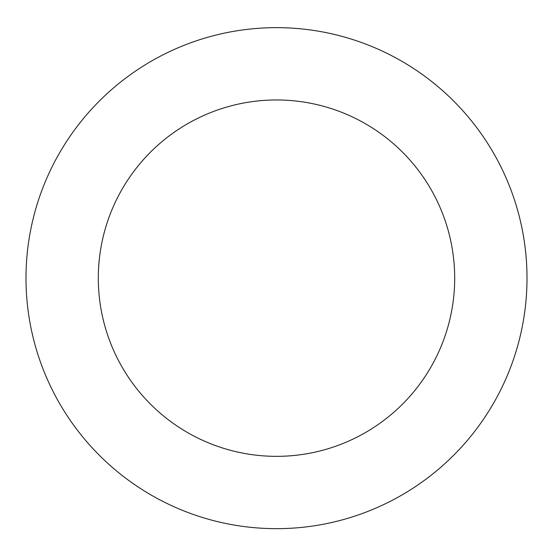 <?xml version="1.0" encoding="UTF-8"?>
<svg xmlns="http://www.w3.org/2000/svg" width="553" height="553" viewBox="0 0 553 553"><rect width="100%" height="100%" fill="white"/><g stroke="black" fill="none" stroke-linecap="round" stroke-linejoin="round"><path stroke-width="0.83" d="M523.691 318.77A250.509 250.509 0 0 0 188.075 43.777A250.509 250.509 0 0 0 117.734 471.93A250.509 250.509 0 0 0 523.691 318.77M452.333 307.046A178.19 178.19 0 0 0 213.596 111.436A178.19 178.19 0 0 0 163.564 415.987A178.19 178.19 0 0 0 452.333 307.046"/></g></svg>
